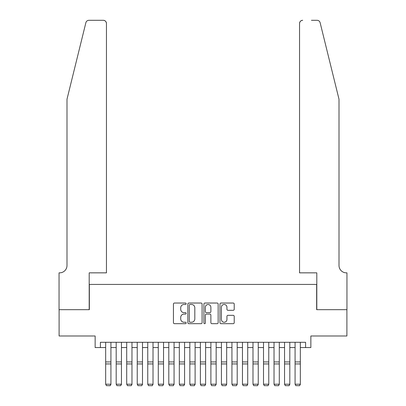 <?xml version="1.0" encoding="UTF-8"?>
<svg xmlns="http://www.w3.org/2000/svg" width="406" height="406" viewBox="0 0 406 406"><rect width="100%" height="100%" fill="white"/><g stroke="black" fill="none" stroke-linecap="round" stroke-linejoin="round"><path stroke-width="0.61" d="M186.166 303.754A0.721 0.721 0 0 0 185.44 303.033L174.468 303.033A1.035 1.035 0 0 0 173.433 304.064L173.433 322.658A1.035 1.035 0 0 0 174.468 323.689L185.44 323.689A0.721 0.721 0 0 0 186.166 322.968A0.721 0.721 0 0 0 185.44 322.242L184.019 322.242A3.304 3.304 0 0 1 180.716 318.938L180.716 317.39A3.304 3.304 0 0 1 184.019 314.082L185.44 314.082A0.721 0.721 0 0 0 186.166 313.361A0.721 0.721 0 0 0 185.44 312.635L184.019 312.635A3.304 3.304 0 0 1 180.716 309.331L180.716 307.784A3.304 3.304 0 0 1 184.019 304.48L185.44 304.48A0.721 0.721 0 0 0 186.166 303.754M233.186 310.311A1.035 1.035 0 0 0 234.221 309.281L234.221 304.064A1.035 1.035 0 0 0 233.186 303.033L220.996 303.033A1.035 1.035 0 0 0 219.966 304.064L219.966 322.658A1.035 1.035 0 0 0 220.996 323.689L233.186 323.689A1.035 1.035 0 0 0 234.221 322.658L234.221 316.355A1.035 1.035 0 0 0 233.186 315.325L227.969 315.325A1.035 1.035 0 0 0 226.939 316.355L226.939 319.481A2.761 2.761 0 0 1 224.173 322.242A2.761 2.761 0 0 1 221.412 319.481L221.412 307.24A2.761 2.761 0 0 1 224.173 304.48A2.761 2.761 0 0 1 226.939 307.24L226.939 309.281A1.035 1.035 0 0 0 227.969 310.311L233.186 310.311M100.404 347.561L100.404 342.299L305.596 342.299L305.596 347.561L310.859 347.561L310.859 335.985L346.902 335.985L346.902 309.676L316.644 309.676L316.644 284.423L89.356 284.423L89.356 309.676L59.098 309.676L59.098 335.985L95.141 335.985L95.141 347.561L105.667 347.561M202.097 304.064A1.035 1.035 0 0 0 201.061 303.033L188.876 303.033A1.035 1.035 0 0 0 187.841 304.064L187.841 322.658A1.035 1.035 0 0 0 188.876 323.689L201.061 323.689A1.035 1.035 0 0 0 202.097 322.658L202.097 304.064M204.939 303.033L217.124 303.033A1.035 1.035 0 0 1 218.159 304.064L218.159 322.658A1.035 1.035 0 0 1 217.124 323.689L211.907 323.689A1.035 1.035 0 0 1 210.876 322.658L210.876 315.117A1.035 1.035 0 0 0 209.841 314.082L206.385 314.082A1.035 1.035 0 0 0 205.35 315.117L205.35 322.968A0.721 0.721 0 0 1 204.629 323.689A0.721 0.721 0 0 1 203.903 322.968L203.903 304.064A1.035 1.035 0 0 1 204.939 303.033M110.924 347.561L116.187 347.561M121.45 347.561L126.708 347.561M131.97 347.561L137.233 347.561M142.496 347.561L147.754 347.561M153.016 347.561L158.279 347.561M163.542 347.561L168.8 347.561M174.062 347.561L179.325 347.561M184.583 347.561L189.846 347.561M195.108 347.561L200.371 347.561M205.629 347.561L210.892 347.561M216.154 347.561L221.417 347.561M226.675 347.561L231.938 347.561M237.2 347.561L242.458 347.561M247.721 347.561L252.984 347.561M258.246 347.561L263.504 347.561M268.767 347.561L274.03 347.561M279.292 347.561L284.55 347.561M289.813 347.561L295.076 347.561M300.333 347.561L305.596 347.561M190.013 304.48A0.721 0.721 0 0 0 189.287 305.2L189.287 321.522A0.721 0.721 0 0 0 190.013 322.242L191.51 322.242A3.304 3.304 0 0 0 194.814 318.938L194.814 307.784A3.304 3.304 0 0 0 191.51 304.48L190.013 304.48M210.876 307.291A2.761 2.761 0 0 0 208.111 304.53A2.761 2.761 0 0 0 205.35 307.291L205.35 311.605A1.035 1.035 0 0 0 206.385 312.635L209.841 312.635A1.035 1.035 0 0 0 210.876 311.605L210.876 307.291M110.924 342.299L110.924 384.391L110.138 385.7L106.453 385.624L110.138 385.7M106.453 385.7L105.667 384.203L110.924 384.203L110.138 385.624M105.667 342.299L105.667 384.203L106.453 385.624M85.869 22.7C86.671 20.97 86.671 20.97 85.869 22.7L66.995 99.221L66.995 265.483A7.364 7.364 0 0 1 59.626 272.847L59.048 272.847L59.048 309.676L89.198 309.676L89.198 272.847L106.453 272.847L106.453 23.457A3.157 3.157 0 0 0 103.297 20.3L88.934 20.3A3.157 3.157 0 0 0 85.869 22.7M94.562 20.3L103.297 20.3C105.2 20.503 106.25 21.554 106.453 23.457L106.453 272.847M66.995 265.483A7.364 7.364 0 0 1 59.626 272.847M333.219 75.76L320.131 22.7C319.329 20.97 319.329 20.97 320.131 22.7C319.329 20.97 319.329 20.97 320.131 22.7L339.005 99.221L339.005 265.483A7.364 7.364 0 0 0 346.374 272.847L346.952 272.847L346.952 309.676L316.802 309.676L316.802 272.847L299.547 272.847L299.547 23.457L299.547 272.847M311.438 20.3L317.066 20.3A3.157 3.157 0 0 1 320.131 22.7M302.703 20.3A3.157 3.157 0 0 0 299.547 23.457C299.75 21.554 300.8 20.503 302.703 20.3M339.005 265.483A7.364 7.364 0 0 0 346.374 272.847M121.45 342.299L121.45 384.391L120.658 385.7L116.974 385.624L120.658 385.7M116.974 385.7L116.187 384.203L121.45 384.203L120.658 385.624M116.187 342.299L116.187 384.203L116.974 385.624M131.97 342.299L131.97 384.391L131.184 385.7L127.499 385.624L131.184 385.7M127.499 385.7L126.708 384.203L131.97 384.203L131.184 385.624M126.708 342.299L126.708 384.203L127.499 385.624M142.496 342.299L142.496 384.391L141.704 385.7L138.02 385.624L141.704 385.7M138.02 385.7L137.233 384.203L142.496 384.203L141.704 385.624M137.233 342.299L137.233 384.203L138.02 385.624M153.016 342.299L153.016 384.391L152.23 385.7L148.545 385.624L152.23 385.7M148.545 385.7L147.754 384.203L153.016 384.203L152.23 385.624M147.754 342.299L147.754 384.203L148.545 385.624M163.542 342.299L163.542 384.391L162.75 385.7L159.066 385.624L162.75 385.7M159.066 385.7L158.279 384.203L163.542 384.203L162.75 385.624M158.279 342.299L158.279 384.203L159.066 385.624M174.062 342.299L174.062 384.391L173.271 385.7L169.591 385.624L173.271 385.7M169.591 385.7L168.8 384.203L174.062 384.203L173.271 385.624M168.8 342.299L168.8 384.203L169.591 385.624M184.583 342.299L184.583 384.391L183.796 385.7L180.112 385.624L183.796 385.7M180.112 385.7L179.325 384.203L184.583 384.203L183.796 385.624M179.325 342.299L179.325 384.203L180.112 385.624M195.108 342.299L195.108 384.391L194.317 385.7L190.637 385.624L194.317 385.7M190.637 385.7L189.846 384.203L195.108 384.203L194.317 385.624M189.846 342.299L189.846 384.203L190.637 385.624M205.629 342.299L205.629 384.391L204.842 385.7L201.158 385.624L204.842 385.7M201.158 385.7L200.371 384.203L205.629 384.203L204.842 385.624M200.371 342.299L200.371 384.203L201.158 385.624M216.154 342.299L216.154 384.391L215.363 385.7L211.683 385.624L215.363 385.7M211.683 385.7L210.892 384.203L216.154 384.203L215.363 385.624M210.892 342.299L210.892 384.203L211.683 385.624M226.675 342.299L226.675 384.391L225.888 385.7L222.204 385.624L225.888 385.7M222.204 385.7L221.417 384.203L226.675 384.203L225.888 385.624M221.417 342.299L221.417 384.203L222.204 385.624M237.2 342.299L237.2 384.391L236.409 385.7L232.729 385.624L236.409 385.7M232.729 385.7L231.938 384.203L237.2 384.203L236.409 385.624M231.938 342.299L231.938 384.203L232.729 385.624M247.721 342.299L247.721 384.391L246.934 385.7L243.25 385.624L246.934 385.7M243.25 385.7L242.458 384.203L247.721 384.203L246.934 385.624M242.458 342.299L242.458 384.203L243.25 385.624M258.246 342.299L258.246 384.391L257.455 385.7L253.77 385.624L257.455 385.7M253.77 385.7L252.984 384.203L258.246 384.203L257.455 385.624M252.984 342.299L252.984 384.203L253.77 385.624M268.767 342.299L268.767 384.391L267.98 385.7L264.296 385.624L267.98 385.7M264.296 385.7L263.504 384.203L268.767 384.203L267.98 385.624M263.504 342.299L263.504 384.203L264.296 385.624M279.292 342.299L279.292 384.391L278.501 385.7L274.816 385.624L278.501 385.7M274.816 385.7L274.03 384.203L279.292 384.203L278.501 385.624M274.03 342.299L274.03 384.203L274.816 385.624M289.813 342.299L289.813 384.391L289.026 385.7L285.342 385.624L289.026 385.7M285.342 385.7L284.55 384.203L289.813 384.203L289.026 385.624M284.55 342.299L284.55 384.203L285.342 385.624M300.333 342.299L300.333 384.391L299.547 385.7L295.862 385.624L299.547 385.7M295.862 385.7L295.076 384.203L300.333 384.203L299.547 385.624M295.076 342.299L295.076 384.203L295.862 385.624M110.924 361.939L105.667 361.939M110.924 363.933L105.667 363.933M121.45 361.939L116.187 361.939M121.45 363.933L116.187 363.933M131.97 361.939L126.708 361.939M131.97 363.933L126.708 363.933M142.496 361.939L137.233 361.939M142.496 363.933L137.233 363.933M153.016 361.939L147.754 361.939M153.016 363.933L147.754 363.933M163.542 361.939L158.279 361.939M163.542 363.933L158.279 363.933M174.062 361.939L168.8 361.939M174.062 363.933L168.8 363.933M184.583 361.939L179.325 361.939M184.583 363.933L179.325 363.933M195.108 361.939L189.846 361.939M195.108 363.933L189.846 363.933M205.629 361.939L200.371 361.939M205.629 363.933L200.371 363.933M216.154 361.939L210.892 361.939M216.154 363.933L210.892 363.933M226.675 361.939L221.417 361.939M226.675 363.933L221.417 363.933M237.2 361.939L231.938 361.939M237.2 363.933L231.938 363.933M247.721 361.939L242.458 361.939M247.721 363.933L242.458 363.933M258.246 361.939L252.984 361.939M258.246 363.933L252.984 363.933M268.767 361.939L263.504 361.939M268.767 363.933L263.504 363.933M279.292 361.939L274.03 361.939M279.292 363.933L274.03 363.933M289.813 361.939L284.55 361.939M289.813 363.933L284.55 363.933M300.333 361.939L295.076 361.939M300.333 363.933L295.076 363.933"/></g></svg>
